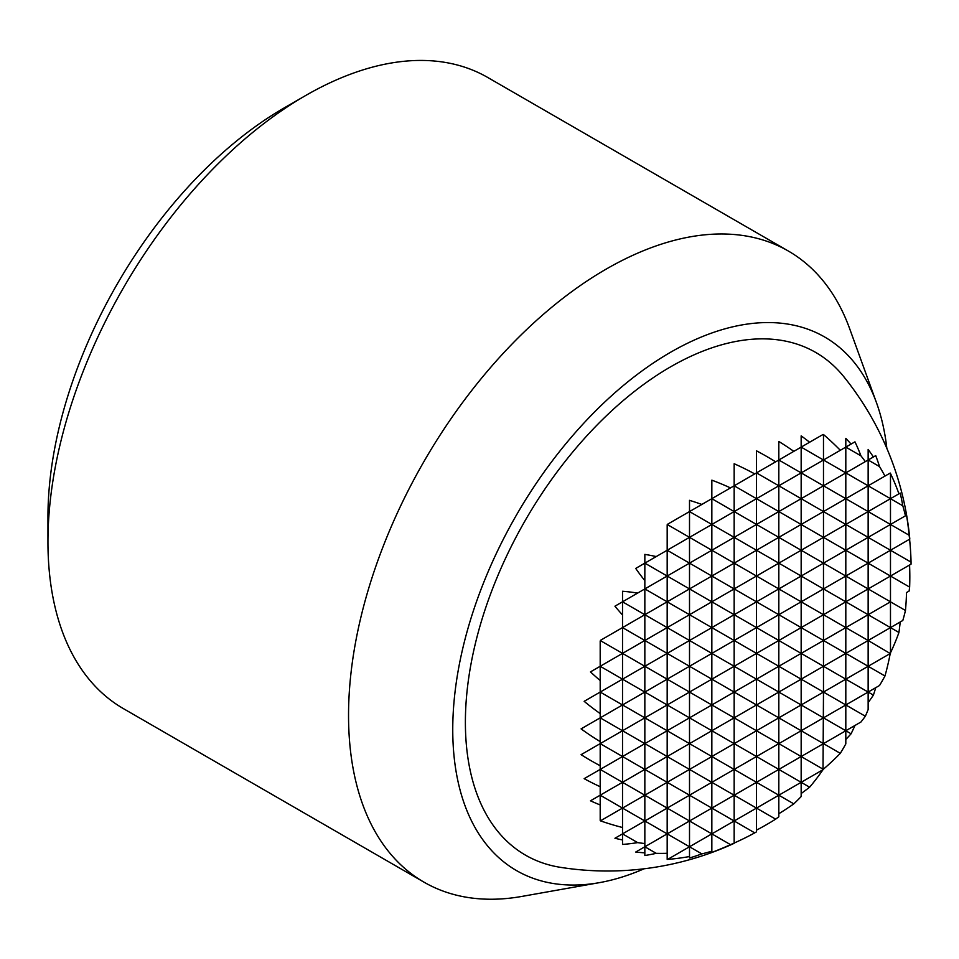<?xml version="1.0" encoding="UTF-8"?>
<svg xmlns="http://www.w3.org/2000/svg" width="959" height="959" viewBox="0 0 959 959"><rect width="100%" height="100%" fill="white"/><g stroke="black" fill="none" stroke-linecap="round" stroke-linejoin="round"><path stroke-width="1.44" d="M637.651 842.625L622.523 833.874L644.844 820.988L644.844 846.773L689.509 820.988L667.176 808.101L689.509 795.203L667.176 782.316L711.842 756.531L689.509 743.633L711.842 730.746L689.509 717.847L689.509 743.633L667.176 730.746L667.176 833.874L600.19 795.203L590.456 800.813A292.363 238.707 60 0 0 600.19 804.961L600.19 820.436A110.105 89.894 180 0 0 601.053 820.484L600.442 820.844A297.722 243.095 60 0 0 622.523 827.509L622.523 833.874L614.935 838.262A301.342 246.043 60 0 0 622.523 839.952L622.523 844.435A155.766 127.175 180 0 0 637.651 842.625A301.342 246.043 60 0 0 644.844 843.548L644.844 846.773L635.709 852.048A303.272 247.626 60 0 0 644.844 852.851L644.844 855.536A188.156 153.632 180 0 0 656.232 853.342A303.272 247.626 60 0 0 667.176 853.294L667.176 859.372A213.425 174.262 180 0 0 668.051 859.156L667.656 859.396A303.559 247.854 60 0 0 689.509 856.531L689.509 858.005A233.876 190.961 180 0 0 701.844 853.894A303.559 247.854 60 0 0 711.842 851.184L711.842 852.395A250.695 204.687 180 0 0 730.482 844.639A303.559 247.854 60 0 0 734.162 843.105L734.162 843.321A303.643 303.643 0 0 1 560.536 867.356A290.229 167.561 -60 0 1 465.391 723.625A290.229 167.561 -60 0 1 612.729 409.865A290.229 167.561 -60 0 1 843.812 376.695A303.643 303.643 0 0 1 909.815 539.078L909.635 539.198A303.559 247.854 180 0 0 909.12 535.23A250.695 204.687 60 0 0 906.519 515.211L905.464 515.81A303.559 247.854 180 0 0 902.815 505.813A233.876 190.961 60 0 0 900.201 493.07L898.931 493.801A303.559 247.854 180 0 0 890.479 473.446L890.479 473.902A213.425 174.262 60 0 0 890.228 473.051L884.965 476.084A303.272 247.626 180 0 0 879.535 466.577A188.156 153.632 60 0 0 875.735 455.621L873.409 456.963A303.272 247.626 180 0 0 868.147 449.447L868.147 460.008L865.354 461.615A301.342 246.043 180 0 0 860.954 455.849A155.766 127.175 60 0 0 854.96 441.835L851.077 444.077A301.342 246.043 180 0 0 845.814 438.359L845.814 447.11L840.3 450.298A297.722 243.095 180 0 0 823.481 434.511L823.481 435.23A110.105 89.894 60 0 0 823.014 434.499L809.612 442.231A292.363 238.719 180 0 0 801.161 435.877L801.161 447.11L793.812 451.353A285.159 232.833 180 0 0 778.828 441.488L778.828 460.008L775.651 461.842A275.964 225.329 180 0 0 756.495 450.838L756.495 472.895L754.745 473.914A264.576 216.027 180 0 0 734.162 463.736L734.162 485.793L730.482 487.915A250.695 204.687 180 0 0 711.842 480.159L711.842 498.68L701.844 504.446A233.876 190.961 180 0 0 689.509 500.346L689.509 511.579L667.656 524.189A110.105 89.894 60 0 0 668.051 524.969A213.425 174.262 180 0 0 667.176 524.765L667.176 550.25L656.232 556.568A188.156 153.632 180 0 0 644.844 554.386L644.844 563.137L635.709 568.423A155.766 127.175 60 0 0 644.844 580.627L644.844 588.922L637.651 593.082A155.766 127.175 180 0 0 622.523 591.259L622.523 601.82L614.935 606.196A188.156 153.632 60 0 0 622.523 614.959L622.523 627.606L600.442 640.348A213.425 174.262 60 0 0 601.053 640.996A110.105 89.894 180 0 0 600.19 641.044L600.19 666.277L590.456 671.899A233.876 190.961 60 0 0 600.19 680.53L600.19 692.062L584.151 701.329A250.695 204.687 60 0 0 600.19 713.592L600.19 717.847L581.082 728.876A264.576 216.027 60 0 0 600.19 741.607L600.19 743.633L581.082 754.661A275.964 225.317 60 0 0 600.19 765.75L600.19 769.418L584.151 778.672A285.159 232.833 60 0 0 600.19 786.728L600.19 804.961M601.053 820.484L644.844 795.203L622.523 782.316L600.19 795.203L644.844 769.418L600.19 743.633L622.523 730.746L622.523 756.531L644.844 743.633L600.19 717.847L622.523 704.961L622.523 730.746L644.844 717.847L600.19 692.062L622.523 679.176L622.523 704.961L689.509 666.277L689.509 717.847L711.842 704.961L667.176 679.176L667.176 730.746L689.509 717.847L667.176 704.961L711.842 679.176L667.176 653.391L667.176 679.176L711.842 653.391L667.176 627.606L667.176 653.391L689.509 640.492L689.509 666.277L778.828 614.707L756.495 601.82L778.828 588.922L756.495 576.035L778.828 563.149L711.842 524.465L711.842 550.25L668.051 524.969M890.479 652.839A303.559 247.854 180 0 0 898.931 632.484A292.363 238.707 60 0 0 900.201 621.995L902.815 620.485A303.559 247.854 180 0 0 905.464 610.475A285.159 232.833 60 0 0 906.519 592.566L909.12 591.056A303.559 247.854 180 0 0 909.635 587.1A275.964 225.317 60 0 0 909.576 565.007L911.05 564.156A303.559 247.854 180 0 0 911.05 562.13A264.576 216.027 60 0 0 909.576 539.222L909.815 539.078M868.147 702.623A303.272 247.626 180 0 0 873.409 695.107A301.342 246.043 60 0 0 875.735 687.687L879.535 685.493A303.272 247.626 180 0 0 884.965 675.987A297.722 243.095 60 0 0 890.228 653.535L868.147 640.492L868.147 666.277L845.814 653.391L845.814 679.176L823.481 666.277L823.481 692.062L801.161 679.176L801.161 704.961L756.495 679.176L778.828 666.277L756.495 653.391L778.828 640.492L756.495 627.606L756.495 704.961L778.828 692.062L778.828 717.847L756.495 704.961L756.495 730.746L778.828 717.847L778.828 743.633L756.495 730.746L756.495 756.531L778.828 743.633L778.828 769.418L756.495 756.531L756.495 782.316L778.828 769.418L778.828 816.732A303.559 247.854 60 0 1 775.651 819.154L756.495 808.101L778.828 795.203L756.495 782.316L756.495 808.101L801.161 782.316L778.828 769.418L801.161 756.531L778.828 743.633L801.161 730.746L778.828 717.847L801.161 704.961L801.161 782.316L823.481 769.418L801.161 756.531L823.481 743.633L801.161 730.746L823.481 717.847L801.161 704.961L823.481 692.062L823.014 769.693A303.559 247.854 60 0 1 809.612 787.195L801.161 782.316L823.014 769.693M845.814 739.497A301.342 246.043 180 0 0 851.077 733.779A303.272 247.626 60 0 0 854.96 725.472L860.954 722.007A301.342 246.043 180 0 0 865.354 716.241A301.342 246.043 60 0 0 868.147 709.552L868.147 692.062L845.814 679.176L845.814 704.961L823.481 692.062L868.147 666.277L868.147 692.062L879.535 685.493M823.481 769.13A297.722 243.095 180 0 0 840.3 753.342A303.272 247.626 60 0 0 845.814 743.884L845.814 730.746L823.481 717.847L845.814 704.961L845.814 730.746L854.96 725.472M801.161 793.537A292.363 238.719 180 0 0 809.612 787.195M793.812 803.858A303.559 247.854 60 0 0 801.161 796.569L801.161 782.316L778.828 795.203L793.812 803.858A285.159 232.833 180 0 1 778.828 813.723M756.495 830.146A275.964 225.329 180 0 0 775.651 819.154M734.162 843.045A264.576 216.027 180 0 0 754.745 832.868A303.559 247.854 60 0 0 756.495 831.849L756.495 808.101L667.176 756.531L689.509 743.633L689.509 846.773L667.176 833.874L667.176 853.294M902.815 505.813L890.479 498.68L898.931 493.801M644.088 868.794A308.079 177.871 -60 0 1 599.375 882.652L521.936 896.413A364.372 210.369 -60 0 1 424.01 882.172L123.411 708.629A364.372 210.369 -60 0 1 47.95 541.823L47.95 517.033A334.008 192.843 -60 0 1 284.128 107.947L305.597 95.552A364.372 210.369 -60 0 1 487.795 77.511L788.382 251.054A364.372 210.369 -60 0 1 849.686 328.745L876.478 402.684A308.079 177.871 -60 0 1 886.835 448.332M47.95 541.823A364.372 210.369 -60 0 1 305.597 95.552M424.01 882.172A364.372 210.369 -60 0 1 424.01 461.423A364.372 210.369 -60 0 1 788.382 251.054M599.375 882.652A308.079 177.871 -60 0 1 516.565 514.863A308.079 177.871 -60 0 1 876.478 402.684M581.082 754.661L600.19 743.633L600.19 769.418L622.523 756.531L622.523 782.316L600.19 769.418L600.19 786.728M590.456 671.899L622.523 653.391L622.523 679.176L600.19 666.277L600.19 680.53M600.19 666.277L622.523 653.391L601.053 640.996M600.442 820.844L644.844 795.203L644.844 820.988L622.523 833.874L622.523 844.435M667.656 859.396L711.842 833.874L689.509 820.988L711.842 808.101L689.509 795.203L644.844 820.988L667.176 808.089L644.844 795.203L734.162 743.633L711.842 730.746L644.844 769.418L667.176 756.531L644.844 743.633L644.844 795.203L667.176 782.316L644.844 769.418L622.523 782.316L622.523 827.509M622.523 591.259L622.523 614.959M600.442 640.348L644.844 614.707L622.523 601.82L637.651 593.082M656.232 853.342L644.844 846.773L644.844 855.536M644.844 554.386L644.844 588.922L667.176 576.035L644.844 563.137L656.232 556.568M635.709 568.423L667.176 550.25L667.176 627.606L689.509 614.707L667.176 601.82L689.509 588.922L667.176 576.035L689.509 563.137L667.176 550.25L689.509 537.364L689.509 640.492L711.842 627.606L689.509 614.707L711.842 601.82L689.509 588.922L711.842 576.035L689.509 563.137L711.842 550.25L711.842 627.606L756.495 601.82L756.495 627.606L801.161 601.82L778.828 588.922L801.161 576.035L778.828 563.149L801.161 550.25L734.162 511.579L734.162 563.137L711.842 550.25L756.495 524.465L756.495 550.25L778.828 537.364L778.828 640.492L801.161 627.606L778.828 614.707L823.481 588.934L823.481 666.277L890.479 627.606L890.479 653.391L868.147 666.277L890.228 653.535M635.709 852.048L711.842 808.101L711.842 833.874L734.162 820.988L711.842 808.101L734.162 795.203L734.162 820.988L756.495 808.101L734.162 820.988L734.162 843.105M668.051 859.156L689.509 846.773L689.509 858.005M689.509 500.346L689.509 537.364L756.495 498.68L756.495 524.465L778.828 511.579L756.495 498.68L778.828 485.793L778.828 537.364L801.161 524.465L778.828 511.579L801.161 498.68L778.828 485.793L801.161 472.895L801.161 550.25L823.481 537.364L801.161 524.465L823.481 511.579L801.161 498.68L823.481 485.793L801.161 472.895L823.481 460.008L823.481 588.934L868.147 563.149L845.814 550.25L868.147 537.364L823.481 511.579L845.814 498.68L823.481 485.793L845.814 472.895L823.481 460.008L845.814 447.11L845.814 498.68L868.147 485.793L845.814 472.895L865.354 461.615M701.844 853.894L689.509 846.773L734.162 820.988L754.745 832.868M667.656 524.189L711.842 498.68L711.842 524.465L689.509 511.579L701.844 504.446M614.935 606.196L644.844 588.922L644.844 614.707L845.814 498.68L845.814 627.606L801.161 601.82L801.161 679.176L778.828 692.062L801.161 679.176L778.828 666.277L801.161 653.391L778.828 640.492L778.828 692.062L734.162 717.847L756.495 704.961L734.162 692.062L756.495 679.176L734.162 666.277L734.162 692.062L711.842 679.176L756.495 653.391L734.162 640.492L734.162 666.277L711.842 653.391L711.842 704.961L734.162 692.062L734.162 743.633L756.495 730.746L734.162 717.847L711.842 730.746L734.162 717.847L711.842 704.961L711.842 756.531L734.162 743.633L734.162 769.418L689.509 795.203L711.842 782.316L711.842 808.101L756.495 782.316L711.842 756.531L711.842 782.316L734.162 769.418L734.162 795.203L860.954 722.007M581.082 728.876L667.176 679.176L644.844 666.277L644.844 743.633L667.176 730.746L644.844 717.847L667.176 704.961L622.523 679.176L667.176 653.391L622.523 627.606L622.523 653.391L667.176 627.606L644.844 614.707L667.176 601.82L644.844 588.922L873.409 456.963M879.535 466.577L868.147 460.008L875.735 455.621M667.176 550.25L734.162 511.579L711.842 498.68L734.162 485.793L734.162 511.579L778.828 485.793L756.495 472.895L775.651 461.842M860.954 455.849L845.814 447.11L854.96 441.835M868.147 460.008L868.147 485.793L884.965 476.084M584.151 778.672L801.161 653.391L823.481 666.277L801.161 679.176L845.814 653.391L823.481 640.492L845.814 627.606L845.814 653.391L868.147 640.492L845.814 627.606L868.147 614.707L845.814 601.82L868.147 588.934L823.481 563.149L845.814 550.25L823.481 537.364L868.147 511.579L845.814 498.68L890.228 473.051M756.495 498.68L734.162 485.793L756.495 472.895L756.495 498.68M622.523 627.606L644.844 614.707L644.844 640.492L711.842 601.82L734.162 588.922L711.842 576.035L734.162 563.137L734.162 588.922L756.495 576.035L734.162 563.149L756.495 550.25L756.495 601.82L905.464 515.81M865.354 716.241L845.814 704.961L734.162 769.418L756.495 756.531L734.162 743.633L868.147 666.277L884.965 675.987M873.409 695.107L868.147 692.062L845.814 704.961L875.735 687.687M840.3 753.342L823.481 743.633L845.814 730.746L851.077 733.779M898.931 632.484L868.147 614.719L801.161 653.391L823.481 640.492L801.161 627.606L845.814 601.82L801.161 576.035L823.481 563.149L801.161 550.25L900.201 493.07M890.479 473.902L890.479 498.68L868.147 485.793L868.147 537.364L890.479 524.465L868.147 511.579L890.479 498.68L890.479 524.465L906.519 515.211M622.523 653.391L644.844 640.492L644.844 666.277L622.523 653.391M584.151 701.329L711.842 627.606L711.842 653.391L756.495 627.606L734.162 614.707L734.162 640.492L711.842 627.606L734.162 614.707L711.842 601.82L734.162 588.922L734.162 614.707L756.495 601.82L734.162 588.922L801.161 550.25L801.161 601.82L890.479 550.25L868.147 537.364L868.147 563.149L909.635 539.198M823.481 435.23L823.481 460.008L801.161 447.11L823.014 434.499M711.842 498.68L730.482 487.915M734.162 485.793L754.745 473.914M756.495 472.895L778.828 460.008L778.828 485.793L801.161 472.895L778.828 460.008L801.161 447.11L801.161 472.895L840.3 450.298M778.828 441.488L778.828 460.008L793.812 451.353M845.814 447.11L851.077 444.077M801.161 447.11L809.612 442.231M909.12 535.23L890.479 524.465L890.479 550.25L909.576 539.222M600.19 743.633L868.147 588.934L868.147 640.492L900.201 621.995M905.464 610.475L890.479 601.82L868.147 614.719L890.479 601.82L890.479 627.606L902.815 620.485M911.05 562.13L890.479 550.25L890.479 576.035L868.147 563.149L868.147 588.934L890.479 576.035L890.479 601.82L868.147 588.934L911.05 564.156M600.19 692.062L600.19 741.607M730.482 844.639L711.842 833.874L711.842 851.184M909.635 587.1L890.479 576.035L909.576 565.007M906.519 592.566L909.12 591.056"/></g></svg>
